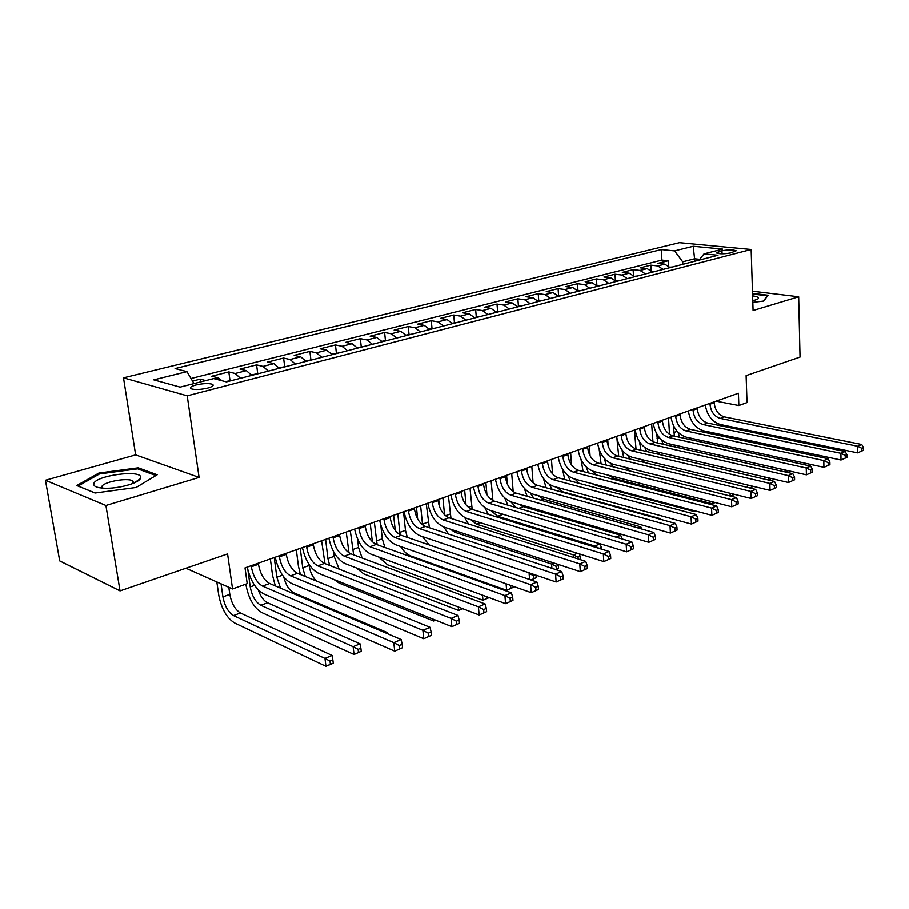 <?xml version="1.0" encoding="UTF-8"?>
<svg xmlns="http://www.w3.org/2000/svg" width="909" height="909" viewBox="0 0 909 909"><rect width="100%" height="100%" fill="white"/><g stroke="black" fill="none" stroke-linecap="round" stroke-linejoin="round"><path stroke-width="1.36" d="M207.65 388.086C212.626 386.677 214.229 385.405 212.445 384.291C208.706 383.155 203.23 383.371 196.026 384.95C190.958 386.359 189.333 387.643 191.163 388.791C194.958 389.916 200.446 389.677 207.65 388.086M45.45 480.259L59.721 560.933L120.045 590.918L105.91 505.495L199.094 477.418L187.22 395.835L123.499 377.826L135.646 454.875L45.45 480.259L105.91 505.495M187.22 395.835L751.152 249.464L679.466 242.658L123.499 377.826M751.152 249.464L753.084 310.492L798.681 296.754L752.47 291.187M798.681 296.754L800.045 357.067L746.119 375.61L747.028 402.585L738.858 405.539L738.426 393.256L245.01 567.909L247.203 583.68L232.556 588.987L227.58 553.933L120.045 590.918M670.149 267.564L664.718 264.133L657.821 263.371L668.172 260.747L668.41 265.758M663.172 269.359L657.741 265.905L650.844 265.133L651.117 270.484M650.844 265.133L640.266 267.814L647.163 268.598L652.594 272.086M634.641 276.711L629.198 273.166L622.313 272.359L633.13 269.621L633.448 275.347M616.279 281.449L610.825 277.847L603.94 276.995L615.007 274.2L615.37 280.358M597.486 286.29L592.02 282.631L585.146 281.756L596.474 278.893L596.883 285.54M578.249 291.244L572.784 287.528L565.909 286.619L577.51 283.688L577.976 290.812L581.692 290.357M558.546 296.323L553.081 292.55L546.218 291.596L558.092 288.596L558.592 295.8M538.378 301.515L532.901 297.686L526.061 296.698L538.219 293.63L538.753 300.913M517.71 306.844L512.233 302.947L505.404 301.924L517.857 298.777L518.437 306.14M496.53 312.298L491.053 308.344L484.247 307.276L497.007 304.049L497.621 311.492M474.816 317.9L469.339 313.866L462.567 312.764L475.634 309.458L476.293 316.991M452.546 323.638L447.08 319.536L440.331 318.389L453.739 315.003L454.432 322.615M429.707 329.512L424.242 325.342L417.526 324.161L431.275 320.684L432.014 328.376M406.278 335.557L400.812 331.308L394.131 330.069L408.243 326.501L409.027 334.296M382.223 341.75L376.769 337.432L370.133 336.148L384.609 332.478L385.439 340.364M357.521 348.113L352.09 343.716L345.488 342.375L360.35 338.625L361.225 346.602M332.16 354.658L326.729 350.17L320.184 348.783L335.455 344.92L336.375 352.999M306.094 361.373L300.686 356.805L294.186 355.351L309.878 351.385L310.855 359.566M279.302 368.27L273.916 363.611L267.473 362.112L283.597 358.032L284.631 366.316M251.748 375.372L246.384 370.622L240.021 369.065L256.588 364.873L257.679 373.247M222.046 380.757L218.069 377.837L211.774 376.201L228.818 371.895L229.977 380.416M721.962 250.736L716.394 252.918C719.451 254.054 724.2 254.043 730.643 252.907L736.165 250.748C733.131 249.611 728.404 249.611 721.962 250.736L722.076 253.781M694.692 261.247L694.578 258.758L682.682 261.803L674.58 250.873L661.377 249.543L175.085 368.543L186.959 371.633L153.791 379.848L180.107 387.12L213.672 378.576L226.432 381.894L717.974 255.247L704.032 253.838L699.112 260.099M674.58 250.873L693.237 246.248L722.689 249.089L704.032 253.838M668.172 260.747L661.9 260.076L191.026 378.508M205.798 380.587L200.253 379.121L192.538 381.076M228.818 371.895L235.158 373.485L240.51 378.269M256.588 364.873L262.996 366.395L268.371 371.088M283.597 358.032L290.062 359.498L295.459 364.111M309.878 351.385L316.4 352.794L321.82 357.317M335.455 344.92L342.023 346.272L347.465 350.715M360.35 338.625L366.975 339.921L372.429 344.284M384.609 332.478L391.268 333.739L396.733 338.012M408.243 326.501L414.947 327.717L420.412 331.91M431.275 320.684L438.013 321.843L443.49 325.967M453.739 315.003L460.499 316.116L465.976 320.173M475.634 309.458L482.429 310.537L487.906 314.525M497.007 304.049L503.813 305.083L509.301 309.015M517.857 298.777L524.686 299.777L530.174 303.629M538.219 293.63L545.059 294.584L550.536 298.379M558.092 288.596L564.955 289.528L570.42 293.255M577.51 283.688L584.385 284.585L589.85 288.255M596.474 278.893L603.36 279.745L608.814 283.369M615.007 274.2L621.904 275.029L627.346 278.597M633.13 269.621L640.027 270.416L645.47 273.927M682.795 264.303L682.682 261.803M185.959 568.25L232.556 588.987M716.087 401.164L738.858 405.539M699.748 259.292L694.578 258.758L693.237 246.248M661.9 260.076L661.377 249.543M200.253 379.121L200.639 381.894M186.959 371.633L194.015 383.575M752.822 302.356L763.821 301.027L768.071 295.209L752.538 293.323M199.094 477.418L135.646 454.875M95.059 493.03L136.145 487.474L157.166 474.782L138.248 467.828L98.888 473.055L76.754 485.542L95.059 493.03M136.111 482.009L135.396 482.111M133.918 482.304L132.941 482.44M99.081 474.191L98.888 473.055M138.452 469.135L138.248 467.828M709.952 403.335L709.986 404.198C710.872 411.732 714.292 416.47 720.246 418.413L857.607 446.239L861.721 444.501L724.416 416.89L720.246 418.413M714.133 401.858L714.167 402.71C715.042 410.232 718.462 414.958 724.416 416.89M863.55 450.262L863.527 447.614L861.88 448.319L861.902 450.966L863.55 450.262L857.687 452.864L720.485 424.548C712.213 421.969 707.145 415.447 705.282 404.994M861.902 450.966L857.687 452.864L857.607 446.239L861.88 448.319M863.527 447.614L861.721 444.501M672.501 266.962L669.842 267.178M669.513 434.332L668.535 417.992M673.455 425.548L674.376 436.127M678.046 432.264L679.477 437.252M786.967 472.203L786.921 470.43M785.785 470.169L785.296 471.976M675.546 447.08L673.819 444.899M781.308 471.067L781.251 469.146M783.978 469.76L785.251 470.396M752.777 300.879L757.754 299.084C759.367 297.641 757.663 296.561 752.618 295.834M752.561 293.993L767.287 295.789L763.424 301.072M140.656 477.668C142.565 469.135 94.525 475.498 93.763 483.94C93.547 486.451 97.115 487.883 104.467 488.247C117.715 488.883 137.873 483.474 140.247 478.77L140.656 477.668M133.748 483.122L132.691 480.861C127.135 477.339 101.99 482.202 101.842 486.872L102.285 488.122M95.184 493.019L78.129 486.031L99.558 473.919L137.702 468.851L155.882 475.555M692.999 409.334L693.033 410.209C693.942 417.822 697.373 422.628 703.339 424.605L840.916 453.307L845.12 451.523L707.6 423.049L703.339 424.605M697.271 407.823L697.305 408.686C698.214 416.288 701.646 421.072 707.6 423.049M846.949 457.375L846.915 454.693L845.222 455.42L845.268 458.091L846.949 457.375L841.007 460.011L703.6 430.809C695.328 428.162 690.238 421.56 688.329 410.993M845.268 458.091L841.007 460.011L840.916 453.307L845.222 455.42M846.915 454.693L845.12 451.523M675.648 415.481L675.694 416.356C676.637 424.048 680.091 428.912 686.056 430.946L823.804 460.556L828.122 458.727L690.408 429.343L686.056 430.946M680.023 413.925L680.068 414.799C681 422.48 684.443 427.332 690.408 429.343M829.94 464.658L829.883 461.954L828.167 462.692L828.213 465.397L829.94 464.658L823.929 467.328L686.34 437.195C678.057 434.502 672.944 427.809 671.001 417.129M828.213 465.397L823.929 467.328L823.804 460.556L828.167 462.692M829.883 461.954L828.122 458.727M657.911 421.753L657.957 422.64C658.934 430.423 662.4 435.343 668.365 437.422L806.26 467.987L810.692 466.112L672.83 435.786L668.365 437.422M662.388 420.174L662.434 421.06C663.388 428.809 666.865 433.718 672.83 435.786M812.498 472.135L812.441 469.396L810.669 470.146L810.726 472.885L812.498 472.135L806.408 474.828L668.683 443.74C660.4 440.979 655.264 434.195 653.276 423.401M810.726 472.885L806.408 474.828L806.26 467.987L810.669 470.146M812.441 469.396L810.692 466.112M639.766 428.184L639.811 429.071C640.811 436.934 644.299 441.922 650.276 444.046L788.285 475.6L792.818 473.68L654.844 442.376L650.276 444.046M644.345 426.56L644.39 427.457C645.379 435.286 648.867 440.263 654.844 442.376M794.614 479.782L794.557 477.02L792.739 477.793L792.807 480.566L794.614 479.782L788.455 482.52L650.617 450.432C642.322 447.603 637.164 440.729 635.141 429.821M792.807 480.566L788.455 482.52L788.285 475.6L792.739 477.793M794.557 477.02L792.818 473.68M655.15 271.427L652.287 271.689M652.946 441.717L651.662 423.969M656.718 433.763L657.798 443.047M661.593 439.888L663.195 444.274M768.605 477.895L768.662 479.907L770.343 479.191L770.321 478.293M770.343 479.191L768.594 480.054M660.048 454.659L657.752 452.103M764.651 479.134L764.583 476.964M637.414 275.995L634.334 276.313M636.027 449.023L634.425 430.071M639.618 441.933L640.913 450.171M644.924 447.671L646.651 451.523M751.584 485.974L751.618 487.076L753.277 486.383L749.789 487.974M644.686 462.579L641.459 459.534M747.607 487.451L747.528 484.997M749.686 487.951L751.618 487.076M619.256 280.676L615.961 281.04M618.722 456.307L616.927 438.502M622.142 450.125L623.722 457.511M627.994 455.545L629.869 459M734.552 494.382L730.484 496.098L734.177 494.416M630.482 471.135L624.994 467.226M730.177 496.019L730.075 493.269M600.69 285.46L597.168 285.88M601.088 463.806L599.224 449.694M607.746 439.513L608.155 446.08M610.757 463.442L612.905 466.749M604.292 458.375L606.235 465.09M715.144 502.552L712.292 503.756L614.62 478.634L608.462 475.237M715.019 502.518L712.292 503.756L712.213 501.802M621.188 434.752L621.245 435.661C622.279 443.603 625.778 448.66 631.755 450.841L769.843 483.406L774.491 481.44L636.425 449.126L631.755 450.841M625.869 433.093L625.926 434.002C626.949 441.922 630.46 446.967 636.425 449.126M776.286 487.644L776.206 484.838L774.343 485.633L774.423 488.44L776.286 487.644L770.048 490.406L632.13 457.284C623.835 454.386 618.654 447.421 616.575 436.388M774.423 488.44L770.048 490.406L769.843 483.406L774.343 485.633M776.206 484.838L774.491 481.44M583.101 471.532L581.056 459.545M589.407 446.001L590.055 455.761M593.134 471.294L595.849 474.816M586.18 466.84L588.453 472.907M695.237 510.938L693.965 511.472L596.327 485.576L592.179 483.668M695.18 510.915L693.965 511.472L693.919 510.585M602.178 441.49L602.235 442.399C603.303 450.432 606.826 455.557 612.791 457.784L750.914 491.428L755.697 489.406L617.575 456.034L612.791 457.784M606.973 439.786L607.03 440.695C608.087 448.705 611.609 453.818 617.575 456.034M757.47 495.7L757.379 492.871L755.47 493.678L755.561 496.519L757.47 495.7L751.152 498.496L613.189 464.306C604.905 461.329 599.701 454.261 597.577 443.115M755.561 496.519L751.152 498.496L750.914 491.428L755.47 493.678M757.379 492.871L755.697 489.406M562.239 295.368L558.228 295.902M564.784 479.509L562.455 469.067M570.647 452.648L571.5 464.919M575.067 479.145L579.101 483.327M567.852 475.521L570.42 481.009M582.703 448.376L582.76 449.296C583.873 457.42 587.407 462.613 593.384 464.897L731.495 499.643L736.392 497.575L598.281 463.101L593.384 464.897M587.612 446.637L587.68 447.558C588.771 455.659 592.304 460.84 598.281 463.101M738.165 503.972L738.063 501.109L736.097 501.938L736.199 504.802L738.165 503.972L731.768 506.802L593.804 471.487C585.521 468.442 580.306 461.272 578.124 450M736.199 504.802L731.768 506.802L731.495 499.643L736.097 501.938M738.063 501.109L736.392 497.575M542.321 300.504L538.06 301.095M551.456 459.443L552.524 473.884M556.706 487.235L562.841 491.814L660.457 518.721L659.593 519.073M549.252 484.315L552.183 489.428M546.127 487.758L543.446 478.509M660.729 519.391L660.457 518.721M562.762 455.443L562.83 456.375C563.978 464.579 567.523 469.851 573.488 472.18L711.554 508.097L716.587 505.961L578.51 470.351L573.488 472.18M567.795 453.659L567.852 454.591C568.989 462.772 572.545 468.021 578.51 470.351M718.337 512.46L718.224 509.563L716.212 510.415L716.326 513.312L718.337 512.46L711.861 515.335L573.954 478.85C565.682 475.725 560.433 468.453 558.206 457.045M716.326 513.312L711.861 515.335L711.554 508.097L716.212 510.415M718.224 509.563L716.587 505.961M521.914 305.765L517.391 306.413M531.81 466.397L533.083 482.793M526.834 468.158L527.106 471.726M538.128 495.632L543.321 499.143L640.822 526.89L638.118 528.015M530.288 493.132L533.89 498.223M527.14 496.303L524.22 488.19M641.674 529.027L640.822 526.89M542.332 462.67L542.4 463.613C543.582 471.907 547.15 477.259 553.104 479.657L691.079 516.766L696.249 514.574L558.251 477.77L553.104 479.657M547.479 460.852L547.548 461.783C548.729 470.055 552.297 475.384 558.251 477.77M697.987 521.175L697.851 518.244L695.794 519.13L695.919 522.061L697.987 521.175L691.408 524.084L553.604 486.383C545.343 483.179 540.071 475.805 537.798 464.272M695.919 522.061L691.408 524.084L691.079 516.766L695.794 519.13M697.851 518.244L696.249 514.574M501.018 311.151L496.2 311.855M511.699 473.509L513.199 491.678M506.597 475.316L507.324 484.054M519.471 504.404L523.334 506.654L620.688 535.276L616.052 537.208M510.881 501.882L516.198 507.631M507.836 505.154L504.745 498.007M622.029 538.787L620.688 535.276M521.391 470.078L521.459 471.032C522.686 479.429 526.277 484.849 532.219 487.304L670.035 525.675L675.353 523.425L537.492 485.372L532.219 487.304M526.675 468.215L526.743 469.158C527.959 477.532 531.538 482.929 537.492 485.372M677.069 530.129L676.932 527.175L674.808 528.072L674.955 531.038L677.069 530.129L670.41 533.083L532.754 494.11C524.504 490.826 519.209 483.349 516.88 471.68M674.955 531.038L670.41 533.083L670.035 525.675L674.808 528.072M676.932 527.175L675.353 523.425M479.588 316.662L474.487 317.446M491.11 480.804L492.917 500.586M485.883 482.656L486.929 494.655M501.677 513.88L600.042 543.877L594.804 546.059L599.258 548.468M490.974 510.619L497.689 516.301L594.804 546.059L594.872 547.116M601.463 549.138L601.349 547.445L599.247 548.332M488.258 514.369L484.929 507.824M601.349 547.445L600.042 543.877M499.916 477.679L499.995 478.645C501.268 487.133 504.87 492.633 510.801 495.155L648.412 534.833L653.878 532.515L516.21 493.178L510.801 495.155M505.336 475.771L505.415 476.725C506.677 485.19 510.267 490.667 516.21 493.178M655.582 539.344L655.423 536.344L653.23 537.276L653.401 540.276L655.582 539.344L648.821 542.332L511.369 502.029C503.143 498.655 497.825 491.076 495.439 479.27M653.401 540.276L648.821 542.332L648.412 534.833L653.23 537.276M655.423 536.344L653.878 532.515M457.636 322.32L452.228 323.184M470.01 488.269L472.18 509.438M464.658 490.167L466.01 504.859M470.771 519.698L476.6 524.22L573.477 554.944L577.42 553.297M579.635 559.444L580.317 559.149L580.124 556.342L577.976 557.24L578.09 558.944M468.453 523.993L464.658 517.516M573.659 557.535L573.477 554.944L577.976 557.24M580.317 559.149L579.749 559.478M580.124 556.342L579.272 553.888M477.895 485.474L477.986 486.451C479.304 495.03 482.918 500.62 488.837 503.2L626.176 544.252L631.8 541.866L494.382 501.166L488.837 503.2M483.452 483.508L483.543 484.474C484.849 493.042 488.463 498.598 494.382 501.166M633.482 548.797L633.3 545.764L631.062 546.729L631.232 549.763L633.482 548.797L626.631 551.843L489.44 510.154C481.236 506.699 475.907 498.996 473.464 487.042M631.232 549.763L626.631 551.843L626.176 544.252L631.062 546.729M633.3 545.764L631.8 541.866M435.116 328.126L429.389 329.058M439.377 506.358L438.695 499.359M448.398 495.916L450.989 518.425M442.91 497.859L444.558 514.903M450.387 529.186L454.989 532.344L551.581 564.057L553.979 563.057M558.558 568.307L558.342 565.466L556.138 566.398L556.342 569.239L558.558 568.307L555.785 569.613M448.603 534.117L443.808 527.027M551.911 568.33L551.581 564.057L556.138 566.398M555.626 569.568L556.342 569.239M558.342 565.466L557.978 564.375M455.318 493.473L455.409 494.451C456.772 503.143 460.397 508.801 466.306 511.46L603.315 553.933L609.087 551.49L471.987 509.37L466.306 511.46M461.011 491.451L461.102 492.428C462.454 501.098 466.078 506.745 471.987 509.37M610.757 558.535L610.564 555.467L608.246 556.456L608.439 559.524L610.757 558.535L603.803 561.614L466.942 518.494C458.761 514.937 453.421 507.12 450.909 495.03M608.439 559.524L603.803 561.614L603.315 553.933L608.246 556.456M610.564 555.467L609.087 551.49M412.016 334.08L405.948 335.091M417.64 518.948L416.447 507.233M426.241 503.756L429.366 527.743M420.617 505.756L422.571 524.879M430.23 539.253L529.867 573.102M535.526 575.033L533.708 575.795L533.935 578.669L536.208 577.715L536.003 575.192M536.208 577.715L531.038 580.033M429.196 544.957L422.412 536.594M529.595 579.533L529.106 573.42L533.708 575.795M530.981 580.01L533.935 578.669M432.139 501.677L432.241 502.666C433.65 511.46 437.286 517.21 443.172 519.937L579.783 563.898L585.726 561.387L449.012 517.789L443.172 519.937M437.99 499.598L438.081 500.598C439.479 509.358 443.126 515.085 449.012 517.789M587.362 568.557L587.157 565.443L584.771 566.455L584.987 569.568L587.362 568.557L580.317 571.681L443.865 527.05C435.706 523.391 430.343 515.448 427.775 503.222M584.987 569.568L580.317 571.681L579.783 563.898L584.771 566.455M587.157 565.443L585.726 561.387M388.313 340.182L381.894 341.284M395.256 530.515L393.631 515.301M403.539 511.801L405.471 530.356L407.323 537.424M397.767 513.846L400.119 534.856M510.585 585.396L510.915 588.35L513.244 587.373L513.153 586.305M513.244 587.373L506.643 590.305L410.845 556.013C407.096 554.581 403.698 551.422 400.653 546.548M510.915 588.35L506.643 590.305L506.086 583.805M408.346 510.097L408.448 511.097C409.914 519.993 413.572 525.834 419.424 528.629L555.558 574.158L561.682 571.568L425.423 526.436L419.424 528.629M414.356 507.972L414.459 508.972C415.902 517.835 419.56 523.664 425.423 526.436M563.285 578.863L563.057 575.715L560.614 576.76L560.842 579.908L563.285 578.863L556.138 582.033L420.163 535.833C412.038 532.072 406.664 524.004 404.028 511.631M560.842 579.908L556.138 582.033L555.558 574.158L560.614 576.76M563.057 575.715L561.682 571.568M363.986 346.454L357.203 347.636M372.349 541.798L370.236 523.584M380.814 525.266L382.303 538.798L384.893 547.502M374.326 522.141L377.133 544.718M487.133 596.895L487.258 598.304L488.985 597.577M489.133 597.633L482.952 600.27L387.598 564.841L378.553 556.956M487.258 598.304L482.952 600.27L482.497 595.19M383.916 518.744L384.03 519.766C385.541 528.765 389.211 534.697 395.04 537.571L530.606 584.726L536.912 582.055L401.199 535.31L395.04 537.571M390.086 516.562L390.2 517.573C391.699 526.55 395.358 532.458 401.199 535.31M538.503 589.486L538.253 586.294L535.731 587.373L535.98 590.566L538.503 589.486L531.242 592.702L395.824 544.843C387.734 540.991 382.348 532.788 379.644 520.255M535.98 590.566L531.242 592.702L530.606 584.726L535.731 587.373M538.253 586.294L536.912 582.055M339 352.885L331.83 354.169M348.988 552.899L346.227 532.083M357.544 538.98L358.521 547.468L362.112 558.046M350.272 530.651L353.646 554.876M462.806 608.746L458.613 610.507L363.748 573.909L356.226 567.886M462.636 608.678L458.613 610.507L458.284 607.007M358.816 527.629L358.941 528.652C360.509 537.764 364.191 543.798 369.997 546.752L504.904 595.611L511.403 592.861L376.315 544.423L369.997 546.752M365.157 525.379L365.27 526.413C366.827 535.492 370.508 541.503 376.315 544.423M512.96 600.429L512.687 597.19L510.085 598.304L510.358 601.531L512.96 600.429L505.597 603.69L370.815 554.115C362.782 550.138 357.373 541.809 354.601 529.118M510.358 601.531L505.597 603.69L504.904 595.611L510.085 598.304M512.687 597.19L511.403 592.861M313.332 359.498L305.765 360.873M324.979 563.637L321.593 540.798M333.569 551.752L334.126 556.365L339.125 569.148M325.592 539.389L327.922 558.626L329.683 565.466M435.627 620.188L433.582 621.04L339.273 583.203L333.978 579.533M435.536 620.154L433.582 621.04L433.411 619.302M333.035 536.753L333.16 537.798C334.785 547.013 338.478 553.149 344.25 556.183L478.407 606.837L485.111 603.996L350.749 553.797L344.25 556.183M339.546 534.447L339.671 535.492C341.284 544.684 344.977 550.786 350.749 553.797M486.633 611.7L486.338 608.428L483.656 609.575L483.952 612.848L486.633 611.7L479.157 615.018L345.125 563.637C337.137 559.546 331.717 551.081 328.865 538.23M483.952 612.848L479.157 615.018L478.407 606.837L483.656 609.575M486.338 608.428L485.111 603.996M286.971 366.293L278.972 367.77M300.39 574.545L298.402 566.08L296.311 549.752M308.935 564.273L309.083 565.489C310.071 571.886 312.503 577.079 316.4 581.056M300.254 548.354L302.72 567.807L305.288 576.533M306.526 546.139L306.651 547.195C308.344 556.535 312.048 562.762 317.775 565.875L451.08 618.404L458 615.473L324.456 563.432L317.775 565.875M313.219 543.764L313.344 544.821C315.014 554.126 318.718 560.33 324.456 563.432M459.477 623.324L459.159 620.018L456.398 621.188L456.716 624.506L459.477 623.324L451.887 626.687L318.707 573.42C310.764 569.216 305.333 560.614 302.413 547.593M456.716 624.506L451.887 626.687L451.08 618.404L456.398 621.188M459.159 620.018L458 615.473M259.86 373.281L251.418 374.86M275.302 585.941L272.552 575.454L270.348 558.944M274.223 557.569L276.836 577.249L280.517 588.168M283.71 576.863C285.71 584.919 289.107 590.259 293.914 592.884L387.177 632.528L385.905 633.05M387.427 633.698L387.177 632.528M279.256 555.785L279.393 556.853C281.142 566.307 284.858 572.647 290.55 575.851L422.89 630.346L430.025 627.324L297.425 573.329L290.55 575.851M286.142 553.354L286.278 554.41C288.017 563.841 291.732 570.148 297.425 573.329M431.468 635.323L431.127 631.971L428.275 633.187L428.616 636.55L431.468 635.323L423.764 638.743L291.539 583.487C283.665 579.169 278.222 570.409 275.211 557.217M428.616 636.55L423.764 638.743L422.89 630.346L428.275 633.187M431.127 631.971L430.025 627.324M231.988 380.462L225.262 381.587M361.237 651.333L360.873 648.208L358.112 649.367L358.476 652.492L361.237 651.333L354.044 654.514L261.815 612.609C253.838 607.769 248.566 598.588 245.998 585.089L245.873 584.169M247.941 570.273L250.236 586.941C251.963 595.986 255.486 602.11 260.815 605.326L353.124 646.708L360.032 643.833L267.53 602.803L260.815 605.326M258.224 589.907C260.553 596.474 263.655 600.781 267.53 602.803M358.476 652.492L354.044 654.514L353.124 646.708L358.112 649.367M360.873 648.208L360.032 643.833M251.202 565.716L251.35 566.796C253.168 576.374 256.895 582.817 262.531 586.123L393.79 642.663L401.153 639.55L269.609 583.521L262.531 586.123M258.292 563.205L258.44 564.284C260.235 573.829 263.962 580.249 269.609 583.521M402.562 647.708L402.187 644.299L399.244 645.56L399.619 648.969L402.562 647.708L394.722 651.185L263.587 593.85C255.77 589.396 250.327 580.487 247.237 567.125M399.619 648.969L394.722 651.185L393.79 642.663L399.244 645.56M402.187 644.299L401.153 639.55M333.239 663.104L332.853 659.945L330.001 661.138L330.399 664.309L333.046 663.354L325.945 666.342L234.567 622.96C226.659 617.972 221.376 608.655 218.717 594.986L216.831 581.987M228.807 587.316L229.818 594.384C231.579 603.508 235.113 609.712 240.408 612.996L332.08 655.469L324.956 658.434L330.001 661.138M221.035 583.862L222.91 596.906C224.693 606.053 228.227 612.28 233.511 615.586L324.956 658.434L325.945 666.342L330.399 664.309M332.853 659.945L332.08 655.469M657.741 265.905L664.718 264.133M214.388 378.769L218.069 377.837M235.158 373.485L246.384 370.622M262.996 366.395L273.916 363.611M290.062 359.498L300.686 356.805M316.4 352.794L326.729 350.17M342.023 346.272L352.09 343.716M366.975 339.921L376.769 337.432M391.268 333.739L400.812 331.308M414.947 327.717L424.242 325.342M438.013 321.843L447.08 319.536M460.499 316.116L469.339 313.866M482.429 310.537L491.053 308.344M503.813 305.083L512.233 302.947M524.686 299.777L532.901 297.686M545.059 294.584L553.081 292.55M564.955 289.528L572.784 287.528M584.385 284.585L592.02 282.631M603.36 279.745L610.825 277.847M621.904 275.029L629.198 273.166M640.027 270.416L647.163 268.598M718.315 253.543L718.246 251.691M714.167 402.71L709.986 404.198M677.182 431.309L673.796 432.536M697.305 408.686L693.033 410.209M680.068 414.799L675.694 416.356M662.434 421.06L657.957 422.64M644.39 427.457L639.811 429.071M659.502 437.752L656.968 438.672M641.424 444.342L639.788 444.933M622.915 451.091L622.222 451.341M625.926 434.002L621.245 435.661M607.03 440.695L602.235 442.399M587.68 447.558L582.76 449.296M562.841 491.814L561.978 492.133M567.852 454.591L562.83 456.375M543.321 499.143L540.639 500.155M547.548 461.783L542.4 463.613M523.334 506.654L518.744 508.381M526.743 469.158L521.459 471.032M492.644 498.575L490.849 499.234M502.882 514.346L497.689 516.301M505.415 476.725L499.995 478.645M471.635 506.233L468.465 507.392M480.497 522.766L476.6 524.22M483.543 484.474L477.986 486.451M450.125 514.074L445.49 515.767M457.352 531.458L454.989 532.344M461.102 492.428L455.409 494.451M428.082 522.118L422.48 524.152M433.593 540.389L432.843 540.673M438.081 500.598L432.241 502.666M405.471 530.356L399.733 532.447M414.459 508.972L408.448 511.097M382.303 538.798L376.417 540.946M390.2 517.573L384.03 519.766M358.521 547.468L352.487 549.672M365.27 526.413L358.941 528.652M334.126 556.365L327.922 558.626M339.671 535.492L333.16 537.798M309.083 565.489L302.72 567.807M313.344 544.821L306.651 547.195M282.483 575.181L276.836 577.249M293.914 592.884L292.687 593.35M286.278 554.41L279.393 556.853M254.577 585.362L250.236 586.941M258.44 564.284L251.35 566.796M229.818 594.384L222.91 596.906M240.408 612.996L233.511 615.586M212.683 386.018L212.445 384.291M756.811 299.629L757.754 299.084M133.1 483.395L132.691 480.861M134.237 482.918L140.247 478.77"/></g></svg>
